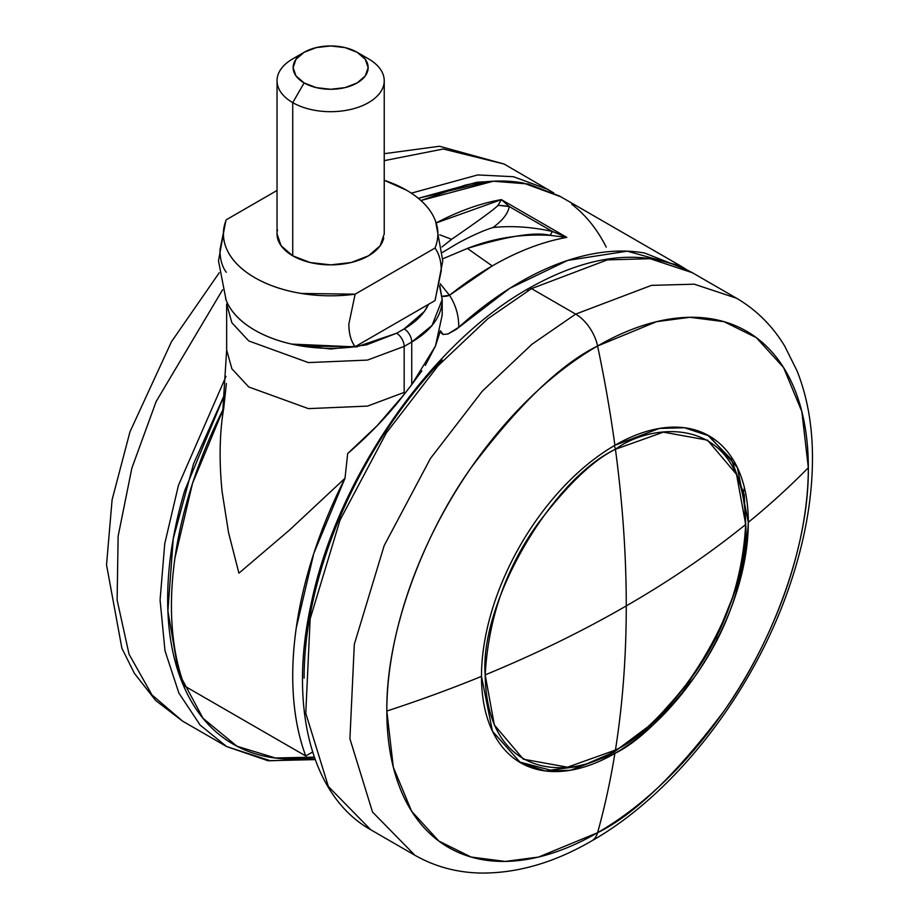 <?xml version="1.0" encoding="UTF-8"?>
<svg xmlns="http://www.w3.org/2000/svg" width="919" height="919" viewBox="0 0 919 919"><rect width="100%" height="100%" fill="white"/><g stroke="black" fill="none" stroke-linecap="round" stroke-linejoin="round"><path stroke-width="1.38" d="M745.688 524.473C709.778 553.525 669.974 580.682 626.264 605.92C626.264 656.396 622.645 704.448 615.431 750.065C679.876 719.588 751.501 595.523 745.688 524.473L736.533 474.388L707.538 440.144L663.38 432.148L615.431 449.265A5.365 3.09 -120 0 0 614.064 445.784A5.365 3.09 60 0 1 615.431 449.265C550.986 479.752 479.362 603.817 485.186 674.868C488.311 618.969 505.668 568.838 537.282 524.473C566.747 485.404 592.789 460.327 615.431 449.265C622.645 503.221 626.264 555.444 626.264 605.92C626.264 555.444 622.645 503.221 615.431 449.265C653.535 421.224 743.908 414.17 745.688 524.473C742.563 580.371 725.194 630.503 693.581 674.868C664.127 713.937 638.073 739.002 615.431 750.065C577.339 778.106 486.955 785.159 485.186 674.868C535.513 654.144 582.543 631.158 626.264 605.92C582.543 631.158 535.513 654.144 485.186 674.868L494.33 724.953L523.336 759.197L567.494 767.193L615.431 750.065C622.645 704.448 626.264 656.396 626.264 605.92C669.974 580.682 709.778 553.525 745.688 524.473M518.994 761.828L550.401 770.145L581.635 766.055L614.374 751.834A5.365 3.09 -120 0 0 615.431 750.065A5.365 3.09 60 0 1 614.363 751.834L652.754 723.15L687.711 683.989L716.383 637.625L736.36 587.953L745.952 539.085L744.298 495.019L731.294 459.293L707.641 435.078M439.776 234.804L451.597 239.319L441.97 246.958L451.597 239.319L439.776 234.804M440.201 283.707L449.483 295.298A321.604 185.684 120 0 1 492.228 265.947C517.799 251.22 542.669 241.708 566.828 237.401L550.182 235.367A107.201 9.156 -72.2 0 1 552.411 231.473C531.779 226.901 511.986 225.592 493.032 227.51C502.796 220.284 508.196 213.288 509.195 206.522L501.372 199.618L566.828 237.401L552.411 231.473L550.182 235.367C520.981 233.759 493.388 238.124 467.403 248.44C507.92 235.999 535.524 231.645 550.182 235.367L566.828 237.401L552.411 231.473L509.195 206.522C508.196 213.288 502.796 220.284 493.032 227.51C511.986 225.592 531.779 226.901 552.411 231.473L509.195 206.522L501.372 199.618L436.203 222.938A321.604 185.684 -60 0 1 501.372 199.618L566.828 237.401A321.604 185.684 120 0 0 492.228 265.947L467.403 248.44L442.763 258.802L467.403 248.44L492.228 265.947L449.483 295.298L440.201 283.718M222.076 491.504L228.532 532.549L238.917 573.157L289.255 530.286L345.016 478.248A321.604 185.684 -60 0 0 305.74 755.969L184.455 685.942A321.604 185.684 120 0 1 223.409 408.863L192.519 483.36L174.955 557.925C171.52 582.267 170.601 605.276 172.209 626.976C173.817 648.665 177.895 668.331 184.455 685.942L305.74 755.969L312.621 751.995L305.74 755.969C299.18 738.348 295.102 718.692 293.494 696.993C291.886 675.304 292.805 652.283 296.24 627.953L313.804 553.387L345.016 478.248L347.669 453.549L345.016 478.248L289.255 530.286L238.917 573.157L228.532 532.549L222.076 491.504C219.009 460.499 219.561 432.746 223.731 408.231L226.384 383.533M425.336 365.44L435.48 345.992L440.442 330.76L443.096 334.459L448.07 333.942L458.753 327.256C479.638 308.439 500.924 292.897 522.612 280.651C544.312 268.394 565.53 259.928 586.288 255.229C607.045 250.531 626.494 249.796 644.644 253.035L686.516 269.577L680.945 266.131L627.24 251.174L567.666 260.422L509.804 288.302L456.111 329.45L448.07 333.953M606.23 247.119C597.327 229.428 585.828 215.126 571.733 204.213M560.877 196.815L523.359 183.007C505.209 179.779 485.76 180.503 465.003 185.201L420.948 200.514L493.377 181.227L528.195 183.972L559.66 196.115L680.945 266.131M449.483 295.298C455.755 304.855 458.834 315.504 458.753 327.256C458.891 315.676 455.801 305.028 449.483 295.298A13.934 9.925 -32 0 1 442.073 296.274L449.483 295.298M222.375 417.525L226.648 349.967L231.898 368.806L248.762 386.979L308.393 408.622L367.497 406.106L404.165 392.424A857.611 495.146 -120 0 0 404.165 394.377L404.165 392.424L404.165 394.377L377.181 425.658L347.669 453.549C369.932 434.354 388.76 414.63 404.165 394.377L404.165 346.394A10.718 6.192 -120 0 0 396.583 333.264L356.377 346.945L291.599 344.097M439.604 286.246L442.2 299.571L432.045 325.441L411.746 342.017L411.746 384.613L421.855 370.851M226.648 303.948L226.648 349.967L231.898 368.806L248.762 386.979L308.393 408.622L367.497 406.106L404.165 392.424L404.165 346.394L367.497 360.087L308.393 362.591L248.762 340.949L231.898 322.787L226.648 303.948L231.898 322.787L248.762 340.949L308.393 362.591L367.497 360.087L404.165 346.394L411.746 342.017L411.746 384.613L404.165 394.377L411.746 384.613L435.48 345.992L442.2 315.01M291.564 344.085L330.633 349.036L366.325 344.935L396.583 333.264L404.165 328.887L424.383 311.426L428.507 304.327M428.495 304.338A93.267 53.842 180 0 1 404.165 328.887A10.718 6.192 60 0 1 411.746 342.017A103.985 60.034 0 0 0 442.2 299.571L442.2 315.32M411.746 342.017A10.718 6.192 -120 0 0 404.165 328.887L396.583 333.264A10.718 6.192 60 0 1 404.165 346.394L411.746 342.017M498.075 205.282L509.195 206.522A107.201 95.369 147.5 0 0 498.075 205.282L501.372 199.618L498.075 205.282C495.398 208.487 479.902 219.825 451.597 239.319M440.431 330.771L435.48 345.992M493.032 227.51C483.486 230.474 471.838 235.655 458.076 243.087L442.498 252.38L458.076 243.087C471.849 235.666 483.497 230.474 493.032 227.51M442.901 334.413L440.787 332.494M304.109 52.291L292.736 58.862A53.601 30.947 0 0 0 292.736 102.629L304.109 82.928A37.518 21.665 180 0 1 304.109 52.291A37.518 21.665 180 0 1 357.169 52.291L365.302 59.321L368.151 67.615L365.302 75.898L357.169 82.928L344.993 87.627L330.633 89.269L316.274 87.627L304.109 82.928L295.975 75.898L293.115 67.615L295.975 59.321L304.109 52.291L316.274 47.604L330.633 45.95L344.993 47.604L357.169 52.291L368.53 58.862L357.169 52.291A37.518 21.665 180 0 1 357.169 82.928A37.518 21.665 180 0 1 304.109 82.928L292.736 102.629A53.601 30.947 0 0 0 368.53 102.629A53.601 30.947 0 0 0 368.53 58.862A53.601 30.947 180 0 1 383.751 84.904A53.601 30.947 180 0 1 347.761 110.062A53.601 30.947 180 0 1 292.736 102.629L292.736 255.804A53.601 30.947 0 0 0 347.761 263.248A53.601 30.947 0 0 0 383.751 238.078M225.649 298.985L227.533 303.385C232.61 313.689 241.708 322.626 254.827 330.208C267.946 337.778 283.431 343.028 301.271 345.969L355.136 346.693L434.997 300.582L441.281 270.691C441.235 261.26 439.133 253.724 434.997 248.061C439.236 237.642 438.822 227.269 433.734 216.976C428.656 206.672 419.558 197.734 406.439 190.153L384.234 180.285A107.201 61.895 180 0 1 406.439 190.153A107.201 61.895 180 0 1 435.135 220.1A107.201 61.895 180 0 1 434.997 248.061C439.133 253.724 441.235 261.26 441.281 270.691L434.997 300.582L355.136 346.693C351.035 341.351 348.944 333.804 348.852 324.039L355.136 294.172A107.201 61.895 180 0 1 226.269 219.779L277.033 190.463L226.269 219.779C222.03 230.198 222.455 240.571 227.533 250.876C232.61 261.168 241.708 270.106 254.827 277.687C267.946 285.258 283.431 290.507 301.271 293.448L355.136 294.172L434.997 248.061L355.136 294.172L348.852 324.039C348.841 333.448 350.943 341.006 355.136 346.693A107.201 61.895 0 0 1 227.027 302.317M277.033 80.746L277.033 233.92L281.111 245.764L292.736 255.804L310.128 262.512L330.633 264.867L351.15 262.512L368.53 255.804L380.156 245.764L384.234 233.92L384.234 80.746M277.515 229.761A53.601 30.947 0 0 0 292.736 255.804L292.736 102.629A53.601 30.947 180 0 1 277.515 76.587A53.601 30.947 180 0 1 299.422 55.588M226.269 272.288C222.076 266.602 219.986 259.055 219.986 249.635L225.879 220.767M314.309 757.13L275.39 757.991L236.941 746.217L203.007 718.29L178.527 672.593L167.89 610.894L173.254 538.718L193.518 463.888L224.845 393.872L184.685 490.723C173.335 528.907 167.66 565.116 167.66 599.36C167.66 633.605 173.335 663.265 184.685 688.342C196.023 713.431 212.186 732.029 233.15 744.126C254.126 756.234 278.308 760.932 305.705 758.221L314.309 757.13M225.994 376.422L178.458 485.324L164.754 543.646L160.078 600.015L164.995 650.813L178.895 693.087L200.181 725.125L226.683 746.584L200.181 725.125L178.895 693.087L164.995 650.813L160.078 600.015L164.754 543.646L178.458 485.324L225.994 376.422M314.907 758.83L270.519 760.794L226.683 746.584L267.98 760.725L315.183 759.599M222.593 289.772L156.173 401.477L131.876 468.07L118.126 536.202L117.127 600.061L129.039 654.179L151.945 694.89L182.536 721.093L151.945 694.89L129.039 654.179L117.127 600.061L118.126 536.202L131.876 468.07L156.173 401.477L222.593 289.772M384.234 160.653L443.291 149.004L504.14 164.053L443.291 149.004L384.234 160.653M411.321 193.162L477.708 174.932L513.48 176.724L548.287 189.544L513.48 176.724L477.708 174.932L411.321 193.162M418.363 198.297L487.598 181.606M487.794 181.594L476.858 182.284L418.329 198.274M386.83 711.03A298.043 172.071 120 0 0 597.58 832.706A1114.931 643.714 -120 0 0 614.891 753.408A188.671 108.936 -60 0 1 481.487 676.384A1114.931 643.702 180 0 1 386.83 711.03C385.991 628.906 425.865 531.159 471.125 467.679C518.798 404.463 560.946 363.913 597.58 346.003A1114.931 643.714 60 0 1 614.891 445.301A188.671 108.936 -60 0 1 748.307 522.337A1114.931 643.702 0 0 0 808.329 467.691A298.043 172.071 120 0 0 597.58 346.003L656.591 321.673L689.928 317.296L724.023 321.673L756.36 337.675L783.528 367.485L801.839 411.528L808.329 467.691A1114.931 643.702 180 0 1 748.307 522.337A188.671 108.936 -60 0 1 614.891 753.408A1114.931 643.714 60 0 1 597.58 832.706A298.043 172.071 120 0 0 808.329 467.691C809.157 549.815 769.283 647.562 724.023 711.042C676.361 774.257 634.202 814.808 597.58 832.706A32.165 18.564 60 0 1 591.664 840.931A32.165 18.564 -120 0 0 597.58 832.706L538.568 857.048L505.232 861.425L471.125 857.048L438.8 841.046L411.62 811.236L393.309 767.193L386.83 711.03A1114.931 643.702 0 0 0 481.487 676.384A188.671 108.936 -60 0 1 614.891 445.301A188.671 108.936 120 0 0 481.487 676.384L492.458 731.237L520.556 762.759L545.3 770.972L570.423 770.283L614.891 753.408L613.26 752.466L614.891 753.408C638.085 742.081 664.77 716.406 694.948 676.384C727.32 630.939 745.114 579.59 748.307 522.337L737.337 467.484L709.238 435.962L684.494 427.749L659.371 428.438L614.891 445.301A1114.931 643.714 -120 0 0 597.58 346.003A32.165 18.564 -120 0 0 575.662 314.114L651.468 285.372L694.293 284.189L736.464 298.193L694.293 284.189L651.468 285.372L575.662 314.114A32.165 18.564 60 0 1 597.58 346.003A298.043 172.071 120 0 0 386.83 711.03M743.632 491.608L744.424 487.656M527.724 290.818A5.365 3.09 60 0 1 528.839 288.359A5.365 3.09 60 0 1 531.515 288.623L607.321 259.882L650.147 258.698L692.317 272.702L650.147 258.698L607.321 259.882L531.515 288.623L575.662 314.114L531.975 344.234L482.303 391.172L430.448 458.466L384.188 545.587L354.309 644.334L349.921 738.784L372.528 812.028L414.86 855.233L372.528 812.028L349.921 738.784L354.309 644.334L384.188 545.587L430.448 458.466L482.303 391.172L531.975 344.234L575.662 314.114L531.515 288.623L487.828 318.744L438.156 365.682L386.302 432.975L340.041 520.097L310.151 618.855L305.774 713.293L328.382 786.538L370.713 829.742L328.382 786.538L305.774 713.293L310.151 618.855L340.041 520.097L386.302 432.975L438.156 365.682L487.828 318.744L531.515 288.623A5.365 3.09 -120 0 0 528.839 288.359C591.491 253.024 645.988 247.808 692.317 272.702L736.464 298.193C756.234 309.749 772.293 325.694 784.654 346.003L797.106 371C806.985 396.009 812.097 423.82 812.465 454.445C812.856 496.846 805.055 541.176 789.042 587.436C753.155 692.444 675.327 793.373 591.744 840.896C554.146 862.746 517.006 873.464 480.35 873.05C456.582 872.51 434.756 866.56 414.86 855.233L370.713 829.742C311.219 796.405 288.451 706.493 311.082 604.128C336.446 479.35 429.839 343.763 528.839 288.359M304.109 678.13C304.109 643.897 309.772 607.677 321.122 569.493C332.471 531.308 348.634 494.054 369.599 457.731C390.564 421.419 414.756 388.794 442.142 359.88M439.787 285.476L442.2 299.571M357.169 52.291L368.542 58.862M226.12 300.203L218.492 260.801L225.66 221.318M435.629 221.376L442.774 260.835L435.158 300.203M226.683 746.584L182.536 721.093L155.656 700.473L134.346 673.282L121.894 648.286L106.535 564.84L112.095 499.798L129.958 431.85L171.462 341.73L219.227 272.782M384.234 153.691L439.5 146.259L504.14 164.053L553.812 192.956"/></g></svg>
